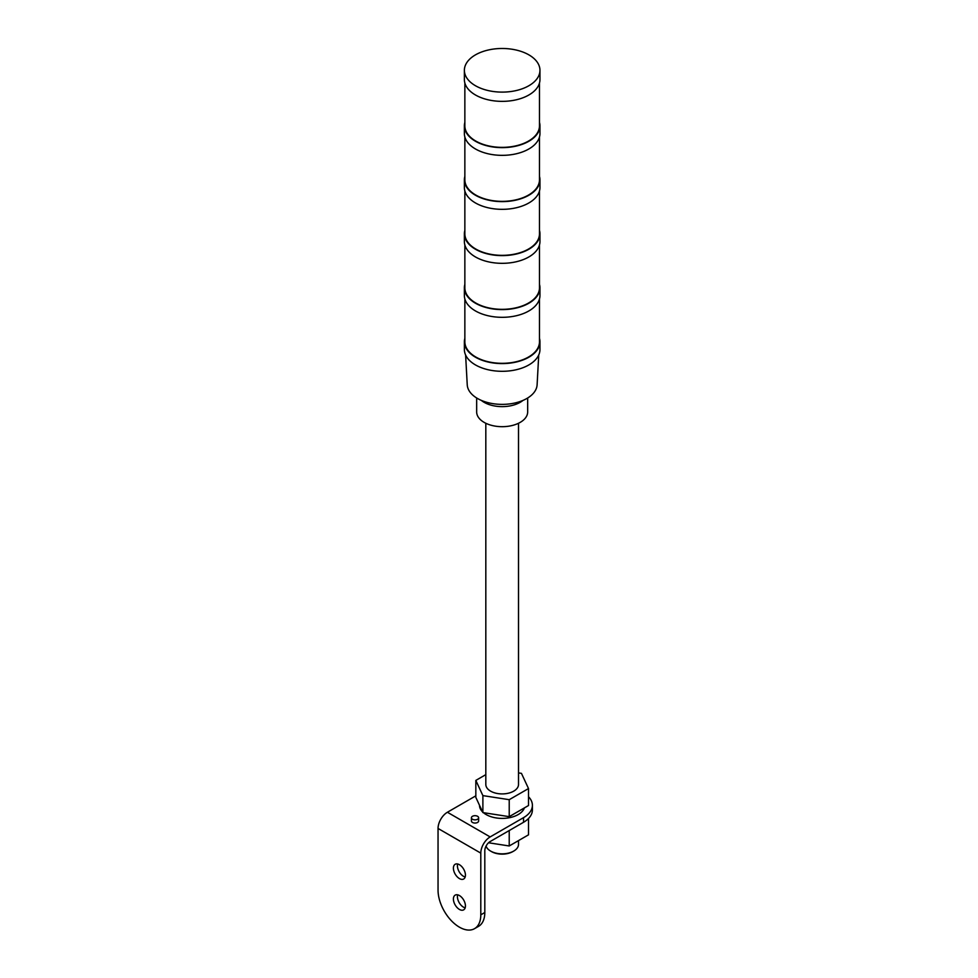 <?xml version="1.0" encoding="UTF-8"?>
<svg xmlns="http://www.w3.org/2000/svg" width="978" height="978" viewBox="0 0 978 978"><rect width="100%" height="100%" fill="white"/><g stroke="black" fill="none" stroke-linecap="round" stroke-linejoin="round"><path stroke-width="1.47" d="M486.078 846.068A16.345 9.438 0 0 0 490.614 851.08L491.482 851.581A15.11 8.729 0 0 0 512.851 851.581L513.719 851.08A16.345 9.438 0 0 0 518.511 844.405L518.511 840.603M491.482 851.581L490.614 851.08A16.345 9.438 0 0 0 513.719 851.08M488.548 842.767L509.22 845.97L528.511 834.833L528.511 818.5M509.22 830.542L509.22 845.97M532.399 805.31L532.399 809.931A30.232 17.457 180 0 1 523.548 822.278L490.149 841.557A7.555 4.364 120 0 0 484.807 850.811L484.807 912.511A30.232 17.457 60 0 1 478.548 926.349L474.538 928.66A30.232 17.457 -120 0 0 480.797 914.821L480.797 853.122A13.227 7.641 -60 0 1 490.149 836.923L523.548 817.645A30.232 17.457 0 0 0 532.399 805.31A30.232 17.457 0 0 0 528.511 796.74M457.68 863.99A8.496 4.902 -120 0 0 463.425 876.264A8.496 4.902 -120 0 0 465.173 876.973M457.68 894.833A8.496 4.902 -120 0 0 463.425 907.119A8.496 4.902 -120 0 0 465.173 907.828M459.416 895.542A8.496 4.902 60 0 1 464.978 903.036A8.496 4.902 60 0 1 463.67 909.846A8.496 4.902 60 0 1 459.416 909.43A8.496 4.902 60 0 1 453.865 901.936A8.496 4.902 60 0 1 455.173 895.127A8.496 4.902 60 0 1 459.416 895.542M459.416 864.699A8.496 4.902 60 0 1 464.978 872.18A8.496 4.902 60 0 1 463.67 879.002A8.496 4.902 60 0 1 459.416 878.574A8.496 4.902 60 0 1 453.865 871.08A8.496 4.902 60 0 1 455.173 864.271A8.496 4.902 60 0 1 459.416 864.699M475.834 795.835L447.398 812.253A13.227 7.641 -60 0 0 438.046 828.452L438.046 890.151A30.232 17.457 -120 0 0 451.237 920.567A30.232 17.457 -120 0 0 474.538 928.66M478.621 817.767L478.621 820.982A3.594 2.078 180 0 1 476.396 822.901A3.594 2.078 180 0 1 472.484 822.449A3.594 2.078 180 0 1 471.42 820.982L471.42 817.767A3.594 2.078 0 0 0 472.484 819.246A3.594 2.078 0 0 0 476.396 819.686A3.594 2.078 0 0 0 478.621 817.767A3.594 2.078 0 0 0 477.57 816.3A3.594 2.078 0 0 0 473.645 815.848A3.594 2.078 0 0 0 471.42 817.767M524.391 807.901A22.665 13.093 180 0 1 508.719 817.84A22.665 13.093 180 0 1 486.139 814.564A22.665 13.093 180 0 1 483.425 812.669M482.557 811.874A22.665 13.093 180 0 1 479.501 805.31L479.501 805.285M475.834 780.407L475.834 797.376L482.887 812.584L509.22 816.654L528.511 805.53L528.511 788.561L509.22 799.686L482.887 795.615L475.834 780.407L485.821 774.637M482.887 812.584L482.887 795.615M509.22 816.654L509.22 799.686M518.511 772.901L521.445 773.353L528.511 788.561M518.511 423.266L518.511 784.478A16.345 9.438 180 0 1 508.426 793.195A16.345 9.438 180 0 1 490.614 791.153A16.345 9.438 180 0 1 485.821 784.478L485.821 423.266M527.668 397.997L527.668 411.97A25.501 14.719 180 0 1 511.934 425.564A25.501 14.719 180 0 1 484.134 422.374A25.501 14.719 180 0 1 476.665 411.97L476.665 397.997M538.731 355.002L537.105 384.831A34.951 20.183 180 0 1 515.039 402.96A34.951 20.183 180 0 1 477.46 398.462A34.951 20.183 180 0 1 467.239 384.831L465.614 355.002M539.477 338.339A37.787 21.809 180 0 1 539.954 341.774L539.954 349.488A37.787 21.809 180 0 1 516.629 369.647A37.787 21.809 180 0 1 475.455 364.916A37.787 21.809 180 0 1 464.379 349.488L464.379 341.774A37.787 21.809 180 0 1 464.856 338.339M539.954 341.774A37.787 21.809 180 0 1 516.629 361.933A37.787 21.809 180 0 1 475.455 357.202A37.787 21.809 180 0 1 464.379 341.774M539.477 298.938L539.477 341.774A37.311 21.54 180 0 1 516.445 361.677A37.311 21.54 180 0 1 475.785 357.007A37.311 21.54 180 0 1 464.856 341.774L464.856 298.938M539.477 284.353A37.787 21.809 180 0 1 539.954 287.789L539.954 295.503A37.787 21.809 180 0 1 516.629 315.662A37.787 21.809 180 0 1 475.455 310.931A37.787 21.809 180 0 1 464.379 295.503L464.379 287.789A37.787 21.809 180 0 1 464.856 284.353M539.954 287.789A37.787 21.809 180 0 1 516.629 307.948A37.787 21.809 180 0 1 475.455 303.217A37.787 21.809 180 0 1 464.379 287.789M539.477 244.952L539.477 287.789A37.311 21.54 180 0 1 516.445 307.691A37.311 21.54 180 0 1 475.785 303.021A37.311 21.54 180 0 1 464.856 287.789L464.856 244.952M539.477 230.368A37.787 21.809 180 0 1 539.954 233.803L539.954 241.517A37.787 21.809 180 0 1 516.629 261.664A37.787 21.809 180 0 1 475.455 256.945A37.787 21.809 180 0 1 464.379 241.517L464.379 233.803A37.787 21.809 180 0 1 464.856 230.368M539.954 233.803A37.787 21.809 180 0 1 516.629 253.962A37.787 21.809 180 0 1 475.455 249.231A37.787 21.809 180 0 1 464.379 233.803M539.477 190.967L539.477 233.803A37.311 21.54 180 0 1 516.445 253.705A37.311 21.54 180 0 1 475.785 249.035A37.311 21.54 180 0 1 464.856 233.803L464.856 190.967M539.477 176.37A37.787 21.809 180 0 1 539.954 179.818L539.954 187.531A37.787 21.809 180 0 1 516.629 207.678A37.787 21.809 180 0 1 475.455 202.947A37.787 21.809 180 0 1 464.379 187.531L464.379 179.818A37.787 21.809 180 0 1 464.856 176.37M539.954 179.818A37.787 21.809 180 0 1 516.629 199.964A37.787 21.809 180 0 1 475.455 195.233A37.787 21.809 180 0 1 464.379 179.818M539.477 136.981L539.477 179.818A37.311 21.54 180 0 1 516.445 199.72A37.311 21.54 180 0 1 475.785 195.05A37.311 21.54 180 0 1 464.856 179.818L464.856 136.981M539.477 122.384A37.787 21.809 180 0 1 539.954 125.832L539.954 133.534A37.787 21.809 180 0 1 516.629 153.693A37.787 21.809 180 0 1 475.455 148.962A37.787 21.809 180 0 1 464.379 133.534L464.379 125.832A37.787 21.809 180 0 1 464.856 122.384M539.954 125.832A37.787 21.809 180 0 1 516.629 145.979A37.787 21.809 180 0 1 475.455 141.248A37.787 21.809 180 0 1 464.379 125.832M539.477 82.983L539.477 125.832A37.311 21.54 180 0 1 516.445 145.722A37.311 21.54 180 0 1 475.785 141.064A37.311 21.54 180 0 1 464.856 125.832L464.856 82.983M539.954 70.294L539.954 79.548A37.787 21.809 180 0 1 516.629 99.707A37.787 21.809 180 0 1 475.455 94.976A37.787 21.809 180 0 1 464.379 79.548L464.379 70.294A37.787 21.809 180 0 1 487.704 50.147A37.787 21.809 180 0 1 528.89 54.866A37.787 21.809 180 0 1 539.954 70.294A37.787 21.809 180 0 1 516.629 90.453A37.787 21.809 180 0 1 475.455 85.722A37.787 21.809 180 0 1 464.379 70.294M438.046 828.452L480.797 853.122M480.797 914.821L484.807 912.511M523.548 822.278L523.548 817.645M447.398 812.253L490.149 836.923M523.01 400.393A25.501 14.719 180 0 1 484.134 402.325A25.501 14.719 180 0 1 481.323 400.393"/></g></svg>
